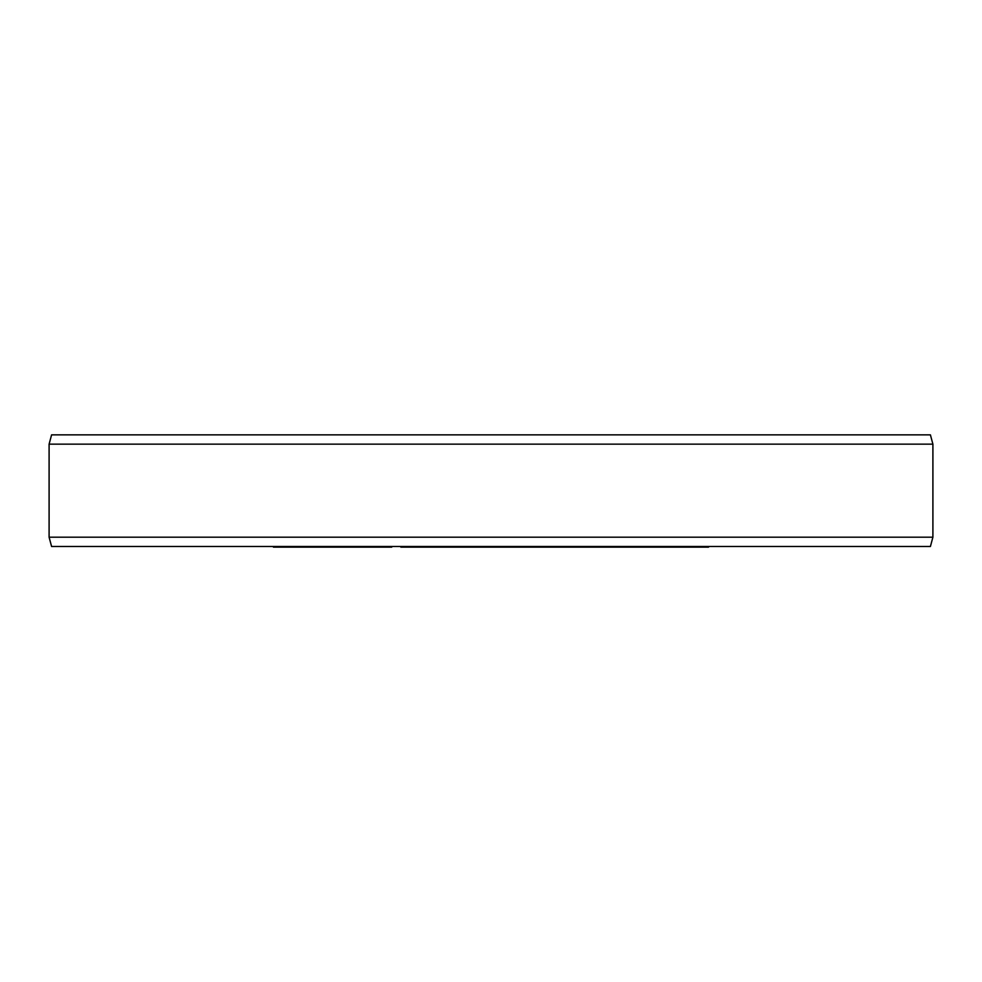 <?xml version="1.0" encoding="UTF-8"?>
<svg xmlns="http://www.w3.org/2000/svg" width="982" height="982" viewBox="0 0 982 982"><rect width="100%" height="100%" fill="white"/><g stroke="black" fill="none" stroke-linecap="round" stroke-linejoin="round"><path stroke-width="1.47" d="M273.426 546.495L273.426 547.146L277.059 547.146L277.059 546.495M285.541 546.495L285.541 547.146L277.059 547.146M290.39 546.495L290.39 547.146L285.541 547.146M298.872 546.495L298.872 547.146L290.39 547.146M302.505 546.495L302.505 547.146L298.872 547.146M391.744 546.495L391.744 547.146L302.505 547.146M708.574 546.495L708.574 547.146L400.865 547.146L400.865 546.495M311.404 546.495L311.404 547.146M315.32 546.495L315.32 547.146M324.465 546.495L324.465 547.146M329.682 546.495L329.682 547.146M338.827 546.495L338.827 547.146M342.743 546.495L342.743 547.146M352.231 546.495L352.231 547.146M356.368 546.495L356.368 547.146M366.028 546.495L366.028 547.146M371.552 546.495L371.552 547.146M381.2 546.495L381.2 547.146M385.337 546.495L385.337 547.146M406.573 546.495L406.573 547.146M405.591 546.495L405.591 547.146M402.055 546.495L402.055 547.146M438.561 546.495L438.561 547.146M436.327 546.495L436.327 547.146M407.542 546.495L407.542 547.146M408.389 546.495L408.389 547.146M410.66 546.495L410.66 547.146M413.238 546.495L413.238 547.146M416.675 546.495L416.675 547.146M423.144 546.495L423.144 547.146M426.888 546.495L426.888 547.146M430.055 546.495L430.055 547.146M433.528 546.495L433.528 547.146M434.989 546.495L434.989 547.146M443.042 546.495L443.042 547.146M449.621 546.495L449.621 547.146M463.234 546.495L463.234 547.146M471.532 546.495L471.532 547.146M478.111 546.495L478.111 547.146M481.07 546.495L481.07 547.146M486.974 546.495L486.974 547.146M488.128 546.495L488.128 547.146M494.719 546.495L494.719 547.146M512.052 546.495L512.052 547.146M513.034 546.495L513.034 547.146M517.428 546.495L517.428 547.146M522.142 546.495L522.142 547.146M526.953 546.495L526.953 547.146M544.384 546.495L544.384 547.146M547.919 546.495L547.919 547.146M550.509 546.495L550.509 547.146M552.277 546.495L552.277 547.146M552.694 546.495L552.694 547.146M590.207 546.495L590.207 547.146M563.152 546.495L563.152 547.146M562.256 546.495L562.256 547.146M592.011 546.495L592.011 547.146M600.248 546.495L600.248 547.146M600.935 546.495L600.935 547.146M605.035 546.495L605.035 547.146M607.085 546.495L607.085 547.146M609.54 546.495L609.54 547.146M613.369 546.495L613.369 547.146M616.647 546.495L616.647 547.146M620.329 546.495L620.329 547.146M626.467 546.495L626.467 547.146M629.609 546.495L629.609 547.146M631.794 546.495L631.794 547.146M633.427 546.495L633.427 547.146M655.215 546.495L655.215 547.146M651.618 546.495L651.618 547.146M660.407 546.495L660.407 547.146M663.316 546.495L663.316 547.146M665.219 546.495L665.219 547.146M666.434 546.495L666.434 547.146M634.077 546.495L634.077 547.146M639.27 546.495L639.27 547.146M641.651 546.495L641.651 547.146M644.339 546.495L644.339 547.146M648.329 546.495L648.329 547.146M679.495 546.495L679.495 547.146M684.945 546.495L684.945 547.146M703.124 546.495L703.124 547.146M401.319 546.495L401.319 547.146M406.622 546.495L406.622 547.146M439.592 546.495L439.592 547.146M442.047 546.495L442.047 547.146M483.733 546.495L483.733 547.146M519.183 546.495L519.183 547.146M561.225 546.495L561.225 547.146M561.9 546.495L561.9 547.146M592.33 546.495L592.33 547.146M596.553 546.495L596.553 547.146M49.1 537.191L51.592 546.495L930.408 546.495L932.9 537.191L49.1 537.191L49.1 444.159L932.9 444.159L930.408 434.854L51.592 434.854L49.1 444.159M932.9 537.191L932.9 444.159"/></g></svg>
